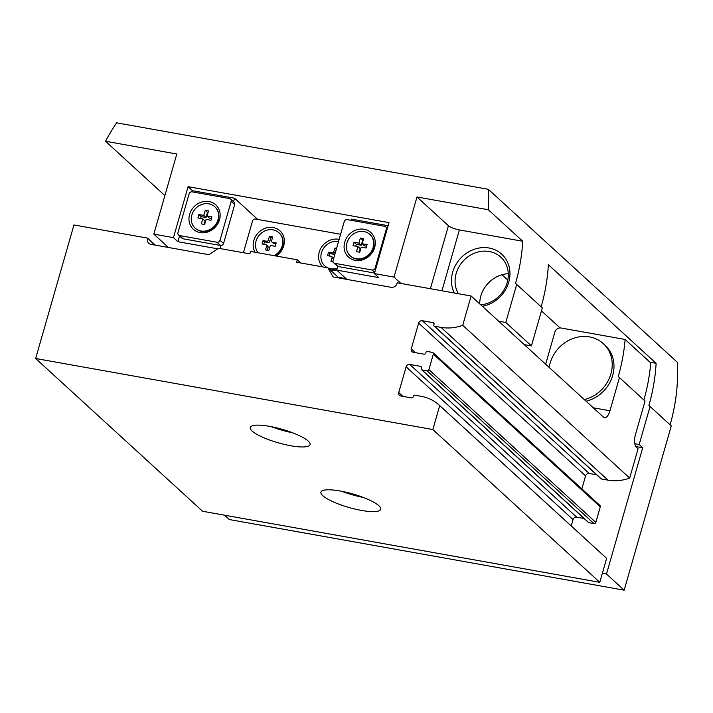 <?xml version="1.0" encoding="UTF-8"?>
<svg xmlns="http://www.w3.org/2000/svg" width="713" height="713" viewBox="0 0 713 713"><rect width="100%" height="100%" fill="white"/><g stroke="black" fill="none" stroke-linecap="round" stroke-linejoin="round"><path stroke-width="1.07" d="M645.06 401.062L618.278 376.526L645.06 401.062L635.55 434.217A10.374 4.18 -79.9 0 0 636.299 447.158L638.064 448.78L629.668 478.066A44.081 39.099 132.5 0 1 607.948 480.143L601.407 478.976A1.034 0.918 132.5 0 1 600.979 478.771L434.048 326.001A1.034 0.918 132.5 0 1 433.807 325.066L434.021 324.335A1.56 1.381 132.5 0 0 433.032 322.632L434.03 323.542M581.853 488.904L585.587 475.892A3.11 2.763 132.5 0 1 589.223 473.477L596.656 474.805M433.032 322.632L422.283 320.707A3.11 2.763 132.5 0 0 418.647 323.123L411.267 348.853A3.11 2.763 132.5 0 0 413.237 352.275L423.985 354.192A1.56 1.381 132.5 0 0 425.804 352.988L426.009 352.258A1.034 0.918 132.5 0 1 427.23 351.456L432.363 352.374A1.56 1.381 132.5 0 1 432.996 352.685L599.936 505.455A1.56 1.381 132.5 0 1 600.293 506.854L595.836 522.397A1.56 1.381 132.5 0 1 594.009 523.6L588.876 522.682A1.034 0.918 132.5 0 1 588.448 522.477L421.508 369.699A1.034 0.918 132.5 0 1 421.276 368.773L421.49 368.042A1.56 1.381 132.5 0 0 420.501 366.339L421.499 367.248M571.229 525.953L573.056 519.599A3.11 2.763 132.5 0 1 576.692 517.183L584.125 518.511M420.501 366.339L409.752 364.414A3.11 2.763 132.5 0 0 406.116 366.821L398.736 392.56A3.11 2.763 132.5 0 0 400.706 395.973L411.454 397.899A1.56 1.381 132.5 0 0 413.273 396.695L413.478 395.965A1.034 0.918 132.5 0 1 414.69 395.162L421.231 396.33A44.081 39.099 132.5 0 1 439.155 405.091L606.095 557.86A44.081 39.099 132.5 0 1 606.638 558.368L599.776 582.316L202.59 511.266L35.65 358.496L73.947 224.952L147.769 238.16L154.569 244.987M147.636 238.641A5.187 4.599 132.5 0 0 148.803 243.302A5.187 4.599 132.5 0 0 150.915 244.336L208.856 254.701L218.561 248.267L249.871 253.873L250.566 251.439L297.294 259.799L300.761 262.972M297.294 259.799L296.599 262.232L327.9 267.83L338.996 277.981M619.445 377.623L609.936 410.777A10.374 4.18 -79.9 0 1 604.579 417.747A10.374 4.18 -79.9 0 1 603.617 417.257L471.124 296.002L462.728 325.297L629.668 478.066M327.9 267.83L333.149 276.938L391.089 287.303A5.187 4.599 132.5 0 0 397.159 283.284L397.301 282.794L471.124 296.002M439.155 405.091A44.081 39.099 132.5 0 1 439.698 405.599L432.836 429.547L35.65 358.496M432.996 352.685A1.56 1.381 132.5 0 1 433.352 354.085L428.896 369.619A1.56 1.381 132.5 0 1 427.078 370.831L421.936 369.913A1.034 0.918 132.5 0 1 421.508 369.699M462.728 325.297A44.081 39.099 132.5 0 1 441.008 327.374L434.467 326.206A1.034 0.918 132.5 0 1 434.048 326.001M545.668 364.218L554.901 332.008A5.187 4.599 -47.5 0 1 560.971 327.989L625.132 339.468L650.746 362.908A191.877 170.202 132.5 0 1 643.892 399.966M618.278 376.526A191.877 170.202 -47.5 0 0 625.132 339.468M439.698 405.599L606.638 558.368M432.836 429.547L599.776 582.316M269.576 426.356A31.114 7.032 -164 0 0 250.263 427.479A31.114 7.032 -164 0 0 278.23 442.809A31.114 7.032 -164 0 0 310.084 444.627A31.114 7.032 -164 0 0 269.576 426.356M340.235 491.016A31.114 7.032 -164 0 0 320.921 492.139A31.114 7.032 -164 0 0 348.898 507.478A31.114 7.032 -164 0 0 380.742 509.296A31.114 7.032 -164 0 0 340.235 491.016M147.769 238.16L155.398 245.138M586.086 401.214A33.707 29.901 -47.5 0 0 612.672 375.528A33.707 29.901 -47.5 0 0 605.061 345.226L603.287 343.613A33.707 29.901 -47.5 0 0 570.881 339.343A33.707 29.901 -47.5 0 0 549.206 367.453M243.418 252.714L252.5 221.057A2.594 2.299 132.5 0 1 255.53 219.043L340.609 234.265M346.063 278.631L338.167 277.223M322.846 266.929A16.595 14.723 132.5 0 1 319.237 252.135A16.595 14.723 132.5 0 1 339.138 239.372M336.803 269.933A16.595 14.723 132.5 0 1 330.823 270.503M255.076 252.25A16.595 14.723 132.5 0 1 253.819 240.433A16.595 14.723 132.5 0 1 278.631 229.791A16.595 14.723 132.5 0 1 276.154 256.02M279.104 232.884A14.518 12.879 132.5 0 1 279.282 233.044A14.518 12.879 132.5 0 1 274.737 255.771M258.061 252.785A14.518 12.879 132.5 0 1 256.047 241.092A14.518 12.879 132.5 0 1 278.935 232.723A14.518 12.879 132.5 0 1 274.015 255.637M265.833 244.63L262.099 243.962L263.07 240.566L266.814 241.235A1.292 1.15 -47.5 0 0 268.329 240.228L269.443 236.342L272.714 236.93L271.6 240.816A1.292 1.15 -47.5 0 0 272.419 242.233L276.154 242.901L275.182 246.306L271.448 245.637A1.292 1.15 -47.5 0 0 269.924 246.636L268.81 250.521L265.539 249.942L266.653 246.056A1.292 1.15 -47.5 0 0 265.833 244.63M337.16 268.694A14.518 12.879 132.5 0 1 328.399 268.293M327.222 267.705A14.518 12.879 132.5 0 1 325.092 266.172A14.518 12.879 132.5 0 1 324.923 266.011M327.641 267.785A14.518 12.879 132.5 0 1 324.745 265.851A14.518 12.879 132.5 0 1 321.465 252.794A14.518 12.879 132.5 0 1 338.515 241.555M337.294 268.222A14.518 12.879 132.5 0 1 328.051 267.963M333.149 262.036L330.957 261.644L332.071 257.758A1.292 1.15 -47.5 0 0 331.251 256.332L327.517 255.664L328.488 252.268L332.231 252.937A1.292 1.15 -47.5 0 0 333.746 251.93L334.86 248.044L336.572 248.347M271.894 241.974L273.302 243.267A1.292 1.15 132.5 0 0 273.828 243.525L275.869 243.891M267.241 250.245L268.07 247.349L266.653 246.056M266.368 244.889L267.776 246.181A1.292 1.15 132.5 0 1 268.07 247.349M263.792 244.265L264.487 241.859L263.07 240.566M264.487 241.859L268.222 242.527L266.814 241.235M269.443 236.342L270.851 237.634L269.737 241.52A1.292 1.15 132.5 0 1 268.222 242.527M270.851 237.634L272.428 237.919M332.659 261.947L333.488 259.051L332.071 257.758M331.786 256.591L333.194 257.883A1.292 1.15 132.5 0 1 333.488 259.051M329.21 255.967L329.905 253.561L328.488 252.268M329.905 253.561L333.639 254.229L332.231 252.937M334.86 248.044L336.286 249.336L335.163 253.222A1.292 1.15 132.5 0 1 333.639 254.229M341.964 491.337A31.114 7.032 -164 0 0 363.327 497.469M271.296 426.677A31.114 7.032 -164 0 0 292.669 432.8M584.321 399.592A33.707 29.901 -47.5 0 0 610.907 373.906A33.707 29.901 -47.5 0 0 603.287 343.613M357.944 246.564L353.033 245.682L354.005 242.286L358.915 243.16L360.377 238.062L363.648 238.65L362.186 243.748L367.088 244.621L366.117 248.026L361.215 247.144L359.753 252.242L356.482 251.662L357.944 246.564L360.217 248.641L359.209 252.152M346.981 242.812A14.518 12.879 132.5 0 1 369.869 234.443A14.518 12.879 132.5 0 1 369.566 253.846A14.518 12.879 132.5 0 1 350.261 255.869A14.518 12.879 132.5 0 1 346.981 242.812M202.804 218.811L197.902 217.928L198.874 214.533L203.775 215.406L205.246 210.308L208.517 210.896L207.046 215.994L211.957 216.868L210.986 220.272L206.075 219.39L204.613 224.488L201.342 223.909L202.804 218.811L205.077 220.887L204.078 224.399M191.842 215.059A14.518 12.879 132.5 0 1 214.729 206.69A14.518 12.879 132.5 0 1 214.426 226.092A14.518 12.879 132.5 0 1 195.121 228.115A14.518 12.879 132.5 0 1 191.842 215.059M374.548 273.043L338.265 266.555A2.594 2.299 132.5 0 1 337.213 266.038L333.675 262.803A2.594 2.299 132.5 0 1 333.087 260.477L344.227 221.627A2.594 2.299 132.5 0 1 347.267 219.613L384.646 226.306A2.594 2.299 132.5 0 1 386.286 229.149L375.145 267.999A2.594 2.299 132.5 0 1 372.115 270.004L334.736 263.32A2.594 2.299 132.5 0 1 333.675 262.803M192.162 191.868L192.501 190.701L188.08 186.663L389.013 222.608L374.387 273.596L378.808 277.633L336.75 270.111L337.81 266.421M351.037 220.29L351.375 219.123L388.122 225.7M230.566 199.061A2.594 2.299 132.5 0 1 231.155 201.396L220.014 240.245A2.594 2.299 132.5 0 1 216.975 242.251L179.596 235.566A2.594 2.299 132.5 0 1 177.956 232.723L189.097 193.874A2.594 2.299 132.5 0 1 192.127 191.859L229.515 198.553A2.594 2.299 132.5 0 1 230.566 199.061L234.096 202.296A2.594 2.299 132.5 0 1 234.684 204.631L223.543 243.481A2.594 2.299 132.5 0 1 220.994 245.522L220.121 248.552M220.994 245.522A2.594 2.299 132.5 0 1 220.513 245.486L183.125 238.802A2.594 2.299 132.5 0 1 182.073 238.285L178.544 235.049M192.501 190.701L234.559 198.223L233.534 201.779M217.732 248.819L177.876 241.689L179.524 235.95M177.876 241.689L173.464 237.652L188.08 186.663M488.298 209.738L522.745 241.261L459.386 229.925A8.814 1.996 16 0 1 448.441 225.754L416.989 196.975L488.298 209.738A191.877 170.202 132.5 0 0 488.334 189.319L116.62 122.823A191.877 170.202 132.5 0 0 105.506 141.254L176.815 154.008L153.839 234.14L173.464 237.652M374.387 273.596L394.013 277.107L416.989 196.975M153.839 234.14L168.402 247.464M635.764 446.507L642.707 447.755L606.505 574.01L624.169 590.177L229.319 519.545L224.577 515.196M488.334 189.319L677.35 362.302A191.877 170.202 132.5 0 1 670.113 424.823L648.91 405.421L650.069 406.508L639.169 444.52L642.707 447.755M639.169 444.52L634.811 443.736M524.251 344.629L531.417 345.903L505.802 322.463L498.637 321.18M400.947 283.453L394.013 277.107M346.901 279.398L336.75 270.111M105.506 141.254L164.89 195.603M650.069 406.508L671.272 425.911L624.169 590.177M542.308 307.9L515.535 283.364L542.308 307.9L531.417 345.903M516.693 284.46L505.802 322.463M670.113 424.823L671.272 425.911M541.149 306.804A191.877 170.202 132.5 0 0 548.359 264.701L656.12 363.318L649.998 362.222M648.91 405.421A191.877 170.202 -47.5 0 0 656.12 363.318M515.535 283.364A191.877 170.202 -47.5 0 0 522.745 241.261M602.369 573.27L606.505 574.01M257.732 219.435L234.559 198.223M482.327 306.26A31.114 27.602 -47.5 0 0 508.761 282.152A31.114 27.602 -47.5 0 0 478.423 248.151A31.114 27.602 -47.5 0 0 454.35 293.007M560.07 327.918L541.461 310.877M507.79 280.066L501.979 274.755M508.271 273.712A28.306 25.107 -47.5 0 0 479.724 303.872M480.749 304.816A28.306 25.107 -47.5 0 0 507.184 282.58A28.306 25.107 -47.5 0 0 500.793 257.126A28.306 25.107 -47.5 0 0 465.847 258.454A28.306 25.107 -47.5 0 0 458.388 293.729M344.736 242.135A16.595 14.723 132.5 0 1 371.027 232.688A16.595 14.723 132.5 0 1 363.309 259.603A16.595 14.723 132.5 0 1 344.736 242.135M189.605 214.381A16.595 14.723 132.5 0 1 215.887 204.934A16.595 14.723 132.5 0 1 208.169 231.85A16.595 14.723 132.5 0 1 189.605 214.381M214.898 206.841A14.518 12.879 132.5 0 1 215.059 206.993A14.518 12.879 132.5 0 1 214.765 226.404A14.518 12.879 132.5 0 1 195.46 228.418A14.518 12.879 132.5 0 1 195.291 228.267M370.029 234.595A14.518 12.879 132.5 0 1 370.199 234.746A14.518 12.879 132.5 0 1 369.895 254.158A14.518 12.879 132.5 0 1 350.591 256.172A14.518 12.879 132.5 0 1 350.431 256.02M211.503 218.463L209.328 218.08L207.046 215.994M200.629 218.419L201.146 216.609L198.874 214.533M201.146 216.609L206.057 217.492L203.775 215.406M206.057 217.492L207.519 212.394L205.246 210.308M207.519 212.394L208.053 212.492M366.634 246.217L364.459 245.833L362.186 243.748M355.769 246.172L356.286 244.363L354.005 242.286M356.286 244.363L361.188 245.245L358.915 243.16M361.188 245.245L362.65 240.147L360.377 238.062M362.65 240.147L363.193 240.245M441.008 327.374L607.948 480.143M434.467 326.206L601.407 478.976M422.283 320.707L589.223 473.477M418.647 323.123L585.587 475.892M411.267 348.853L415.429 352.668M433.352 354.085L600.293 506.854M428.896 369.619L595.836 522.397M427.078 370.831L594.009 523.6M421.936 369.913L588.876 522.682M409.752 364.414L576.692 517.183M406.116 366.821L573.056 519.599M398.736 392.56L402.898 396.366M593.278 407.791L609.936 410.777M273.828 243.525L272.419 242.233M269.737 241.52L268.329 240.228M335.163 253.222L333.746 251.93M459.386 229.925L441.935 290.779M448.441 225.754L430.385 288.72M386.286 229.149L386.963 229.764M375.145 267.999L375.822 268.614M372.115 270.004L374.735 272.402M334.736 263.32L338.265 266.555M231.155 201.396L234.684 204.631M220.014 240.245L223.543 243.481M216.975 242.251L220.513 245.486M179.596 235.566L183.125 238.802M385.697 226.814L387.364 228.347"/></g></svg>
